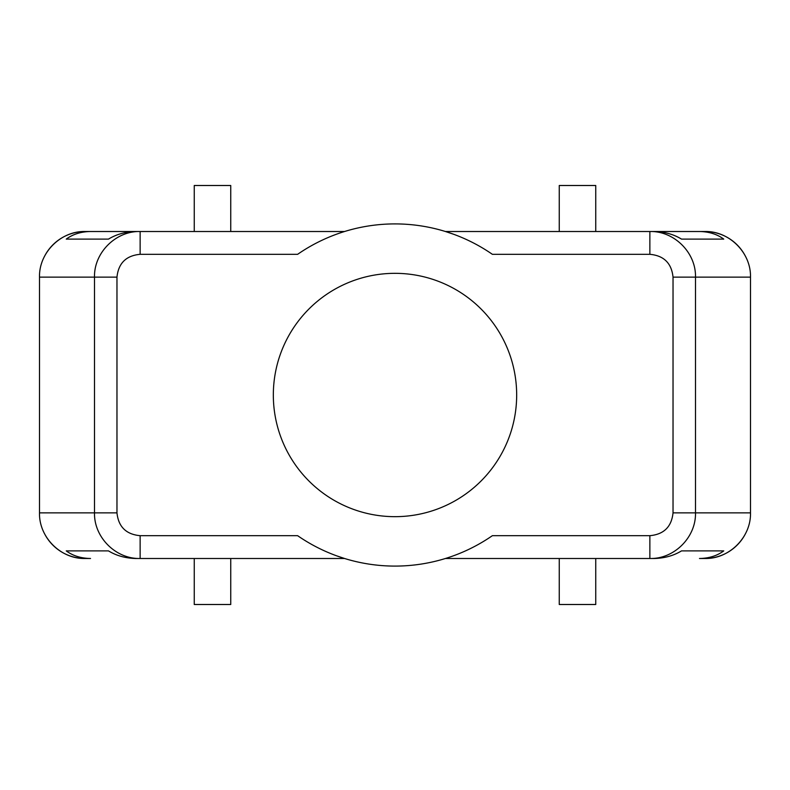 <?xml version="1.0" encoding="UTF-8"?>
<svg xmlns="http://www.w3.org/2000/svg" width="790" height="790" viewBox="0 0 790 790"><rect width="100%" height="100%" fill="white"/><g stroke="black" fill="none" stroke-linecap="round" stroke-linejoin="round"><path stroke-width="1.19" d="M649.864 535.679L649.864 558.49L654.555 558.49L445.442 558.49L649.864 558.49C674.186 559.152 696.089 537.289 695.496 512.868L695.496 277.132C696.118 252.691 674.166 230.868 649.864 231.51L649.864 254.321C663.857 255.595 671.579 263.198 673.031 277.132L673.031 512.868C671.579 526.802 663.857 534.405 649.864 535.679L492.377 535.679A171.094 171.094 0 0 1 297.623 535.679L140.136 535.679C126.143 534.405 118.421 526.802 116.969 512.868L116.969 277.132C118.421 263.198 126.143 255.595 140.136 254.321L140.136 231.51C115.834 230.868 93.882 252.691 94.504 277.132L94.504 512.868C93.911 537.289 115.814 559.152 140.136 558.49L344.559 558.49L135.446 558.49L140.136 558.49L140.136 535.679M654.555 558.49C664.765 558.165 673.751 555.637 681.513 550.887L723.749 550.887C717.132 555.795 709.045 558.332 699.476 558.49L704.877 558.49C729.17 559.132 751.122 537.309 750.5 512.868L673.031 512.868M723.749 550.887L681.513 550.887M108.487 550.887L66.251 550.887L108.487 550.887C116.249 555.637 125.235 558.165 135.446 558.49M116.969 512.868L39.5 512.868C38.878 537.309 60.83 559.132 85.123 558.49L90.524 558.49C80.955 558.332 72.868 555.795 66.251 550.887M673.031 277.132L750.5 277.132C751.122 252.691 729.17 230.868 704.877 231.51L699.476 231.51C709.045 231.668 717.132 234.205 723.749 239.113L681.513 239.113C673.751 234.363 664.765 231.835 654.555 231.51L699.476 231.51M90.524 231.51L135.446 231.51C125.235 231.835 116.249 234.363 108.487 239.113L66.251 239.113C72.868 234.205 80.955 231.668 90.524 231.51L85.123 231.51C60.83 230.868 38.878 252.691 39.5 277.132L116.969 277.132M723.749 239.113L681.513 239.113M108.487 239.113L66.251 239.113M344.559 231.51L135.446 231.51M649.864 254.321L492.377 254.321A171.094 171.094 0 0 0 297.623 254.321L140.136 254.321M453.875 234.353L445.442 231.51L654.555 231.51M395 516.67A121.67 121.67 0 0 0 516.67 395A121.67 121.67 0 0 0 395 273.33A121.67 121.67 0 0 0 273.33 395A121.67 121.67 0 0 0 395 516.67M336.323 555.726L344.559 558.49M39.5 512.868L39.5 277.132M85.123 558.49A45.623 45.623 0 0 1 44.872 534.346A45.623 45.623 0 0 0 85.123 558.49M745.128 534.346A45.623 45.623 0 0 1 704.877 558.49A45.623 45.623 0 0 0 745.128 534.346M750.5 277.132L750.5 512.868M230.749 558.49L230.749 604.498L194.251 604.498L194.251 558.49M595.749 558.49L595.749 604.498L559.251 604.498L559.251 558.49M194.251 231.51L194.251 185.502L230.749 185.502L230.749 231.51M559.251 231.51L559.251 185.502L595.749 185.502L595.749 231.51M44.872 255.654A45.623 45.623 0 0 1 85.123 231.51A45.623 45.623 0 0 0 44.872 255.654M140.136 231.51L85.123 231.51L140.136 231.51M745.128 255.654A45.623 45.623 0 0 0 704.877 231.51A45.623 45.623 0 0 1 745.128 255.654"/></g></svg>
